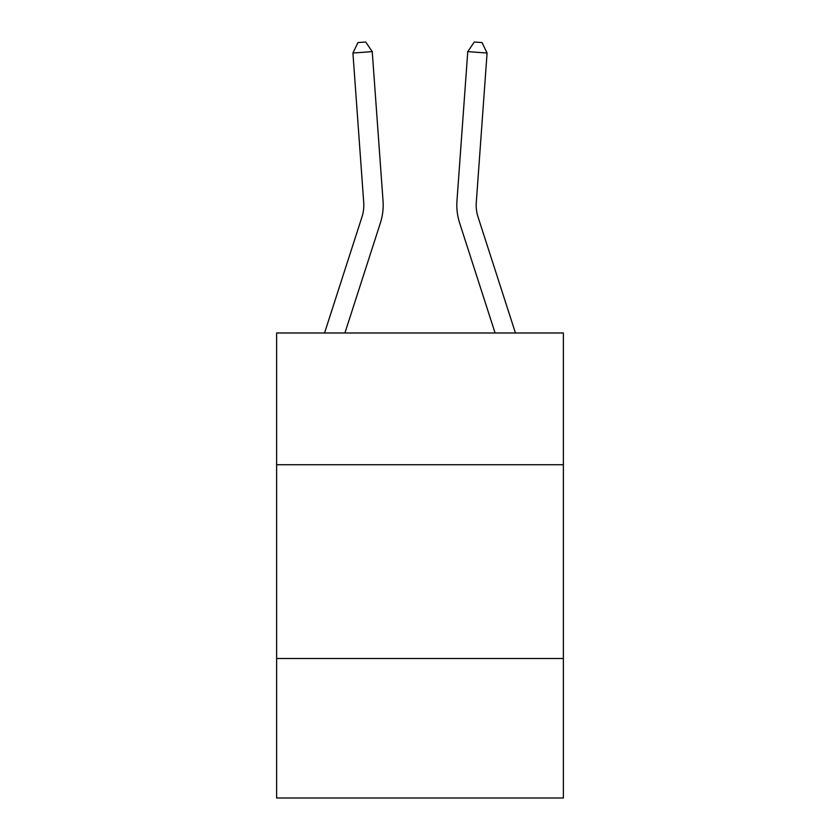 <?xml version="1.0" encoding="UTF-8"?>
<svg xmlns="http://www.w3.org/2000/svg" width="840" height="840" viewBox="0 0 840 840"><rect width="100%" height="100%" fill="white"/><g stroke="black" fill="none" stroke-linecap="round" stroke-linejoin="round"><path stroke-width="1.26" d="M563.377 464.741L563.377 332.987L276.623 332.987L276.623 464.741L563.377 464.741L563.377 798L276.623 798L276.623 464.741M563.377 658.497L276.623 658.497M383.04 200.917L372.236 51.629L383.04 200.917A58.128 58.128 0 0 1 380.383 222.947L344.915 332.987M515.445 332.987L478.055 217.004A38.755 38.755 0 0 1 476.291 202.314L487.084 53.025L467.765 51.629L456.96 200.917A58.128 58.128 0 0 0 459.617 222.947L495.086 332.987M324.555 332.987L361.945 217.004A38.755 38.755 0 0 0 363.709 202.314L352.916 53.025L357.987 42.556L365.715 42L372.236 51.629L352.916 53.025M361.945 217.004A38.755 38.755 0 0 0 363.709 202.314A38.755 38.755 0 0 1 361.945 217.004A38.755 38.755 0 0 0 363.709 202.314A38.755 38.755 0 0 1 361.945 217.004A38.755 38.755 0 0 0 363.709 202.314A38.755 38.755 0 0 1 361.945 217.004A38.755 38.755 0 0 0 363.709 202.314A38.755 38.755 0 0 1 361.945 217.004A38.755 38.755 0 0 0 363.709 202.314A38.755 38.755 0 0 1 361.945 217.004A38.755 38.755 0 0 0 363.709 202.314A38.755 38.755 0 0 1 361.945 217.004M487.084 53.025L482.013 42.556L474.285 42L467.765 51.629L456.96 200.917M478.055 217.004A38.755 38.755 0 0 1 476.291 202.314A38.755 38.755 0 0 0 478.055 217.004A38.755 38.755 0 0 1 476.291 202.314A38.755 38.755 0 0 0 478.055 217.004A38.755 38.755 0 0 1 476.291 202.314A38.755 38.755 0 0 0 478.055 217.004A38.755 38.755 0 0 1 476.291 202.314A38.755 38.755 0 0 0 478.055 217.004A38.755 38.755 0 0 1 476.291 202.314A38.755 38.755 0 0 0 478.055 217.004A38.755 38.755 0 0 1 476.291 202.314A38.755 38.755 0 0 0 478.055 217.004"/></g></svg>
